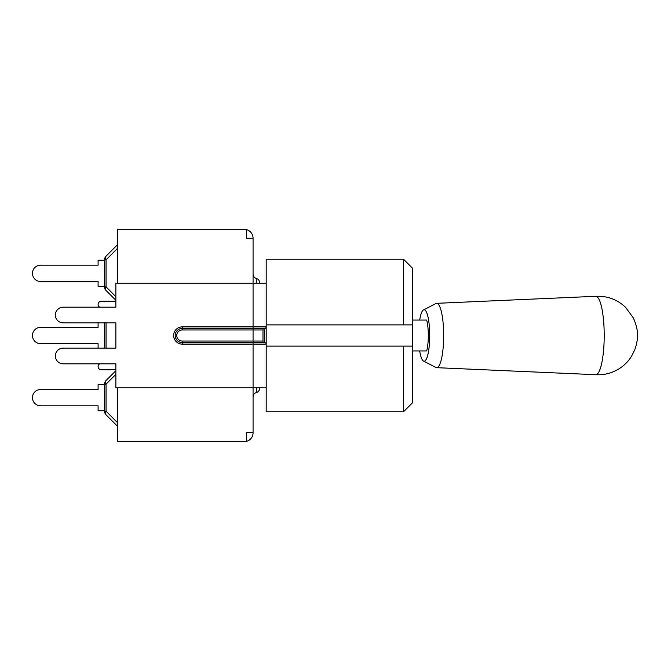 <?xml version="1.0" encoding="UTF-8"?>
<svg xmlns="http://www.w3.org/2000/svg" width="671" height="671" viewBox="0 0 671 671"><rect width="100%" height="100%" fill="white"/><g stroke="black" fill="none" stroke-linecap="round" stroke-linejoin="round"><path stroke-width="1.01" d="M259.635 283.179L259.635 282.701C259.526 280.595 258.452 279.186 256.389 278.473L256.389 283.179M246.5 229.583A9.008 9.008 0 0 1 253.068 238.255L253.068 283.179L115.857 283.179L115.857 307.184L63.217 307.184A7.851 7.851 0 0 0 55.366 315.035A7.851 7.851 0 0 0 63.217 322.885L98.1 322.885L98.1 327.331L40.629 327.331A8.169 8.169 0 0 0 32.451 335.5A8.169 8.169 0 0 0 40.629 343.669L98.1 343.669L40.629 343.669L98.1 343.669L98.1 348.115L63.217 348.115A7.851 7.851 0 0 0 55.366 355.965A7.851 7.851 0 0 0 63.217 363.816L99.677 363.816A3.221 3.221 0 0 0 101.313 369.805L115.857 369.805M259.635 388.299L259.635 387.821L259.635 388.299C259.526 390.405 258.452 391.814 256.389 392.527C258.452 391.814 259.526 390.405 259.635 388.299M259.635 282.701C259.526 280.595 258.452 279.186 256.389 278.473L256.314 278.448C254.25 277.735 253.168 276.326 253.068 274.221M256.314 387.821L256.314 392.552C254.25 393.265 253.168 394.674 253.068 396.779C253.168 394.674 254.25 393.265 256.314 392.552L256.389 387.821M403.531 259.241L403.531 324.881L412.673 324.881L412.673 268.375L403.531 259.241L266.194 259.241L266.194 326.878A1.543 1.543 0 0 1 264.651 328.421L264.525 328.421A1.543 1.543 0 0 0 262.982 329.964L262.982 341.036A1.543 1.543 0 0 0 264.525 342.579L182.277 342.579A7.079 7.079 0 0 1 175.198 335.5A7.079 7.079 0 0 1 182.277 328.421L264.651 328.421L264.651 342.579A1.543 1.543 0 0 1 266.194 344.122L266.194 387.821L253.068 387.821L253.068 432.745A9.008 9.008 0 0 1 246.5 441.417M117.408 283.179L117.408 229.247L246.5 229.247L246.5 238.255L253.068 238.255M253.068 432.61L246.5 432.61L246.5 441.753L117.408 441.753L117.408 387.821M104.533 384.164L106.043 384.164A5.15 2.969 -135 0 1 106.043 380.524L115.857 370.702L106.043 380.524A5.15 5.15 0 0 0 104.533 384.164L104.533 411.172A5.15 5.15 0 0 0 106.043 414.812A5.15 2.969 -45 0 1 106.043 411.172L104.533 411.172M104.533 410.736L98.1 410.736L98.1 405.838L40.629 405.838A8.169 8.169 0 0 1 32.451 397.668A8.169 8.169 0 0 1 40.629 389.499L98.1 389.499L40.629 389.499L98.1 389.499L98.1 384.6L104.533 384.6M106.043 414.812L117.408 426.177M98.1 405.838L40.629 405.838L98.1 405.838M115.857 370.702L106.043 380.524M104.533 322.885L104.533 348.115M104.533 286.4L98.1 286.4L98.1 281.501L40.629 281.501A8.169 8.169 0 0 1 32.451 273.332A8.169 8.169 0 0 1 40.629 265.162L98.1 265.162L40.629 265.162L98.1 265.162L98.1 260.264L104.533 260.264M104.533 259.828L106.043 259.828A5.15 2.969 -135 0 1 106.043 256.188L117.408 244.823L106.043 256.188A5.15 5.15 0 0 0 104.533 259.828L104.533 286.836A5.15 5.15 0 0 0 106.043 290.476A5.15 2.969 -45 0 1 106.043 286.836L104.533 286.836M115.857 300.298L106.043 290.476L115.857 300.298M117.408 244.823L106.043 256.188M115.857 301.195L101.313 301.195A3.221 3.221 0 0 0 99.677 307.184L63.217 307.184M266.194 344.122L266.194 326.878L253.068 326.878L253.068 329.964L262.982 329.964A1.543 1.543 0 0 1 264.525 328.421L264.525 342.579A1.543 1.543 0 0 1 262.982 341.036L253.068 341.036L253.068 344.122L266.194 344.122A1.543 1.543 0 0 0 264.651 342.579M266.194 283.179L253.068 283.179L253.068 326.878L182.277 326.878A8.622 8.622 0 0 0 173.655 335.5A8.622 8.622 0 0 0 182.277 344.122L253.068 344.122L253.068 387.821L115.857 387.821L115.857 363.816L63.217 363.816M63.217 322.885L115.857 322.885L115.857 348.115L63.217 348.115M266.194 387.821L266.194 411.759L403.531 411.759L403.531 346.119L412.673 346.119L412.673 324.881M403.531 411.759L412.673 402.625L412.673 346.119M266.194 324.881L403.531 324.881M266.194 346.119L403.531 346.119M419.677 320.059A25.741 5.569 90 0 1 423.518 309.918A25.741 5.569 90 0 1 429.708 335.5A25.741 5.569 90 0 1 423.518 361.082A25.741 5.569 90 0 1 419.677 350.941M412.673 350.941L426.647 350.941A19.308 4.177 -90 0 0 426.647 320.059L412.673 320.059M423.518 309.918L435.932 303.518A32.174 6.962 90 0 1 436.636 303.326A32.174 6.962 90 0 1 443.665 335.5A32.174 6.962 90 0 1 436.636 367.674A32.174 6.962 90 0 1 435.932 367.482L423.518 361.082M604.21 335.5A39.195 8.48 90 0 1 595.647 374.695A39.195 8.48 90 0 1 595.596 374.686C604.605 375.215 612.858 372.967 620.365 367.934C624.944 364.781 628.685 360.855 631.587 356.175L634.8 349.725C636.813 343.669 637.702 338.93 637.45 335.5C637.727 330.652 636.326 324.747 633.248 317.794L625.557 307.31C617.144 299.409 607.154 295.743 595.605 296.314A39.195 8.48 90 0 1 595.647 296.305A39.195 8.48 90 0 1 604.21 335.5M256.314 283.179L256.314 278.448M117.408 422.537L106.043 411.172L106.043 384.164L115.857 374.343M106.043 348.115L106.043 322.885M115.857 296.657L106.043 286.836L106.043 259.828L117.408 248.463M182.277 344.122L182.277 341.036L253.068 341.036L253.068 329.964L182.277 329.964L182.277 326.878M182.277 341.036A5.536 5.536 0 0 1 176.741 335.5A5.536 5.536 0 0 1 182.277 329.964M436.636 367.674L595.647 374.695M436.636 303.326L595.647 296.305"/></g></svg>
